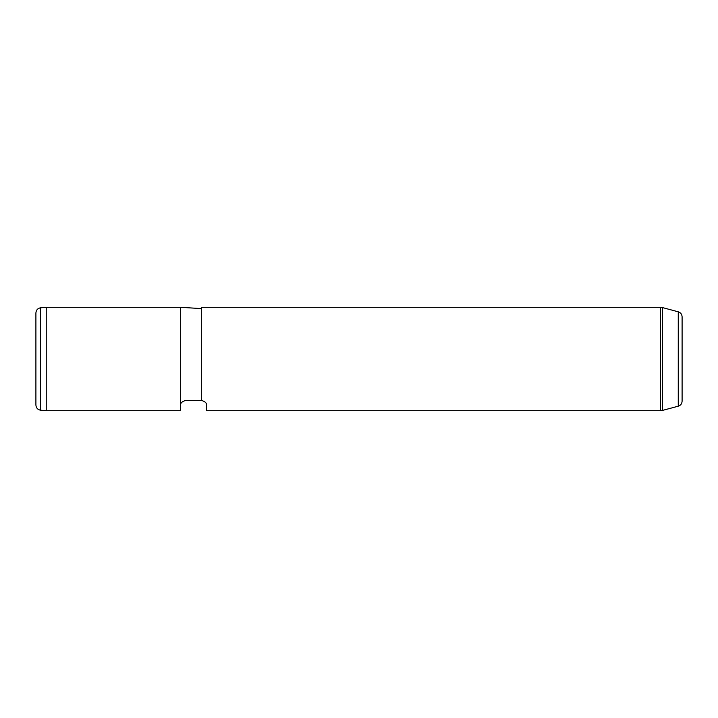 <?xml version="1.0" encoding="UTF-8"?>
<svg xmlns="http://www.w3.org/2000/svg" width="718" height="718" viewBox="0 0 718 718"><rect width="100%" height="100%" fill="white"/><g stroke="black" fill="none" stroke-linecap="round" stroke-linejoin="round"><path stroke-width="0.54" stroke-dasharray="3.59 2.69" d="M46.239 307.304L46.239 410.696M180.649 307.304L180.649 410.696L180.649 359L232.345 359M201.327 334.839L201.327 400.357L201.327 334.839M201.327 307.304L201.327 400.357L185.818 400.357C181.869 401.559 180.146 403.283 180.649 405.526M206.497 405.526L206.497 410.696M682.1 316.809L682.1 401.191M35.9 312.949L35.9 405.051M660.398 307.304L660.398 410.696M662.409 410.436L662.409 307.564M678.268 311.818L678.268 406.182M40.621 410.202L40.621 307.798"/><path stroke-width="1.08" d="M180.649 405.526L180.649 410.696L46.239 410.696L46.239 307.304L180.649 307.304L180.649 405.526C180.146 403.283 181.869 401.559 185.818 400.357L201.327 400.357L201.327 307.304L660.398 307.304L660.398 410.696L206.497 410.696L206.497 405.526C206.99 403.265 205.267 401.541 201.327 400.357C205.267 401.541 206.99 403.265 206.497 405.526M678.268 311.818L678.268 406.182C680.673 405.383 681.947 403.713 682.1 401.191L682.1 316.809C681.947 314.287 680.673 312.617 678.268 311.818L662.409 307.564L662.409 410.436L660.398 410.696M40.621 410.202C37.722 409.7 36.151 407.986 35.9 405.051L35.9 312.949C36.151 310.014 37.722 308.3 40.621 307.798L40.621 410.202L46.239 410.696M201.327 308.596L180.649 307.304M662.409 307.564L660.398 307.304M678.268 406.182L662.409 410.436M40.621 307.798L46.239 307.304"/></g></svg>
